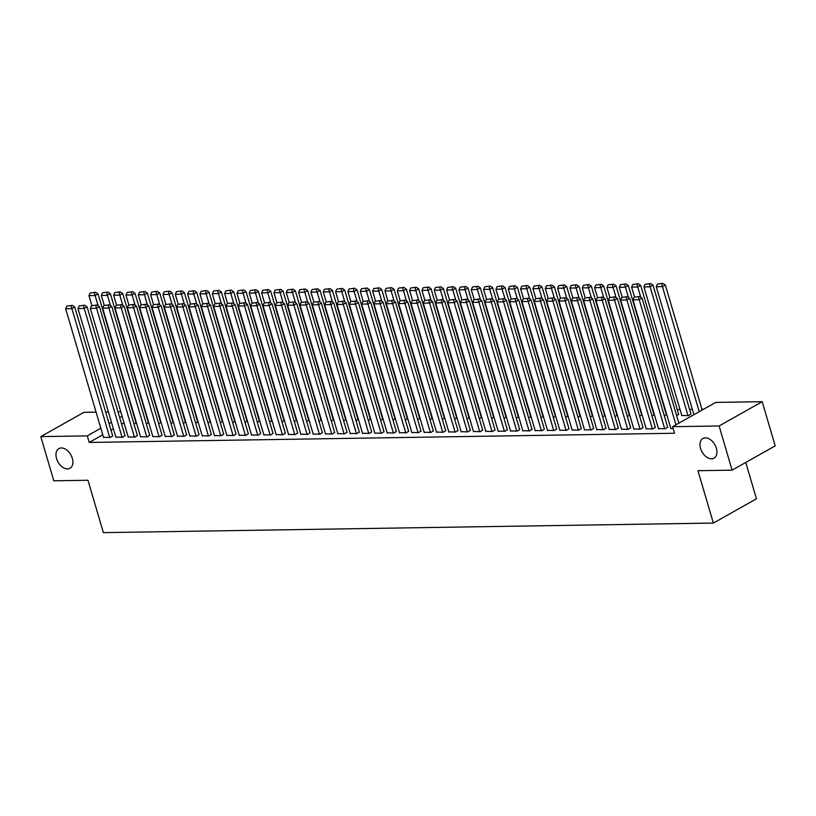 <?xml version="1.0" encoding="UTF-8"?>
<svg xmlns="http://www.w3.org/2000/svg" width="816" height="816" viewBox="0 0 816 816"><rect width="100%" height="100%" fill="white"/><g stroke="black" fill="none" stroke-linecap="round" stroke-linejoin="round"><path stroke-width="1.22" d="M700.567 448.453A11.281 7.354 60.6 0 1 702.923 438.498A11.281 7.354 60.6 0 1 716.356 448.208A11.281 7.354 60.6 0 1 714 458.164A11.281 7.354 60.6 0 1 700.567 448.453M56.549 458.561A11.281 7.354 60.6 0 1 58.905 448.606A11.281 7.354 60.6 0 1 72.338 458.317A11.281 7.354 60.6 0 1 69.982 468.272A11.281 7.354 60.6 0 1 56.549 458.561M703.698 409.183L701.913 409.214M692.366 409.357L689.571 409.408M680.034 409.55L677.239 409.601M715.703 402.421L762.195 401.686L719.1 425.972L672.608 426.697L715.703 402.421M719.1 425.972L732.105 470.159L775.2 445.873L762.195 401.686M745.763 462.468L756.452 498.78L713.357 523.066L103.377 532.634L87.965 480.267L53.805 480.797L40.8 436.611L83.895 412.335L96.094 412.141M105.641 411.988L108.426 411.947M117.973 411.794L120.758 411.754M681.768 415.456L688.633 415.64L690.928 414.008M658.471 428.584L665.346 428.767L667.641 427.135M666.713 414.477L664.316 415.834M633.808 428.971L640.682 429.155L642.977 427.523M642.049 414.865L639.642 416.221M609.144 429.359L616.009 429.542L618.304 427.91M617.386 415.252L614.978 416.609M584.48 429.746L591.345 429.93L593.64 428.298M592.722 415.64L590.315 416.996M559.817 430.134L566.681 430.318L568.976 428.686M568.048 416.027L565.651 417.384M535.143 430.522L542.018 430.705L544.313 429.073M543.385 416.415L540.988 417.772M510.479 430.909L517.354 431.093L519.649 429.461M518.721 416.803L516.314 418.159M485.816 431.287L492.68 431.47L494.975 429.848M494.057 417.19L491.65 418.547M461.152 431.674L468.017 431.858L470.312 430.226M469.394 417.578L466.987 418.934M436.489 432.062L443.353 432.245L445.648 430.613M444.72 417.965L442.323 419.322M411.815 432.449L418.69 432.633L420.985 431.001M420.056 418.353L417.659 419.699M387.151 432.837L394.026 433.021L396.321 431.389M395.393 418.741L392.996 420.087M362.488 433.225L369.352 433.408L371.647 431.776M370.729 419.128L368.322 420.475M337.824 433.612L344.689 433.796L346.984 432.164M346.066 419.516L343.658 420.862M313.16 434L320.025 434.183L322.32 432.551M321.392 419.903L318.995 421.25M288.487 434.387L295.361 434.571L297.656 432.939M296.728 420.281L294.331 421.637M263.823 434.775L270.698 434.959L272.993 433.327M272.065 420.668L269.668 422.025M239.159 435.163L246.024 435.346L248.319 433.714M247.401 421.056L244.994 422.413M214.496 435.55L221.36 435.734L223.655 434.102M222.737 421.444L220.33 422.8M189.832 435.938L196.697 436.121L198.992 434.489M198.064 421.831L195.667 423.188M165.158 436.325L172.033 436.509L174.328 434.877M173.4 422.219L171.003 423.575M140.495 436.713L147.37 436.897L149.665 435.265M148.736 422.606L146.339 423.963M115.831 437.101L122.696 437.284L124.991 435.652M124.022 422.821L121.615 424.177M113.393 428.808L110.986 430.165M102.765 434.795L89.219 442.435L674.536 433.245L672.608 426.697M103.499 437.294L110.364 437.478L112.659 435.846M136.405 422.8L133.997 424.157M128.163 436.907L135.038 437.09L137.333 435.458M161.068 422.413L158.671 423.769M152.827 436.519L159.701 436.703L161.996 435.071M185.732 422.025L183.335 423.382M177.5 436.132L184.365 436.315L186.66 434.683M210.406 421.637L207.998 422.994M202.164 435.744L209.029 435.928L211.324 434.296M235.069 421.25L232.662 422.606M226.828 435.356L233.692 435.54L235.987 433.908M259.733 420.862L257.326 422.219M251.491 434.969L258.366 435.152L260.661 433.52M284.396 420.475L281.999 421.831M276.155 434.581L283.03 434.765L285.325 433.133M309.06 420.087L306.663 421.444M300.829 434.194L307.693 434.377L309.988 432.745M333.734 419.71L331.327 421.056M325.492 433.806L332.357 433.99L334.652 432.358M358.397 419.322L355.99 420.668M350.156 433.418L357.02 433.602L359.315 431.97M383.061 418.934L380.654 420.281M374.819 433.031L381.684 433.214L383.979 431.582M407.725 418.547L405.328 419.893M399.483 432.643L406.358 432.827L408.653 431.195M432.388 418.159L429.991 419.506M424.157 432.256L431.021 432.439L433.316 430.807M457.052 417.772L454.655 419.128M448.82 431.868L455.685 432.052L457.98 430.42M481.726 417.384L479.318 418.741M473.484 431.48L480.349 431.664L482.644 430.042M506.389 416.996L503.982 418.353M498.148 431.103L505.012 431.276L507.307 429.655M531.053 416.609L528.656 417.965M522.811 430.715L529.686 430.899L531.981 429.267M555.716 416.221L553.319 417.578M547.475 430.328L554.35 430.511L556.645 428.879M580.38 415.834L577.983 417.19M572.149 429.94L579.013 430.124L581.308 428.492M605.054 415.446L602.647 416.803M596.812 429.553L603.677 429.736L605.972 428.104M629.717 415.058L627.31 416.415M621.476 429.165L628.34 429.349L630.635 427.717M654.381 414.671L651.984 416.027M646.139 428.777L653.014 428.961L655.309 427.329M678.596 414.202L676.648 415.64M670.803 428.39L673.18 428.645M89.219 442.435L87.292 435.887L40.8 436.611M732.105 470.159L697.945 470.699L713.357 523.066M122.094 416.272L119.687 417.629M111.466 422.26L109.069 423.616M100.837 428.247L87.292 435.887M103.581 437.58L65.668 308.754L71.839 308.652L74.746 307.01L72.318 305.398L66.841 306.122L72.318 305.398M112.751 436.132L74.746 307.01M109.752 437.478L71.155 306.051M66.841 306.122L65.668 308.754M136.037 423.004L98.042 293.893L95.125 295.525L98.144 305.776M91.871 305.521L88.964 295.627L90.137 292.995L95.615 292.271L90.137 292.995M94.452 292.924L95.125 295.525L88.964 295.627M95.615 292.271L98.042 293.893M115.913 437.386L77.999 308.56L84.17 308.458L87.077 306.816L84.65 305.204L79.172 305.929L84.65 305.204M125.083 435.938L87.077 306.816M122.084 437.294L83.487 305.857M79.172 305.929L77.999 308.56M128.255 437.192L90.331 308.366L96.502 308.264L99.409 306.622L96.992 305.011L91.504 305.735L96.992 305.011M137.414 435.744L99.409 306.622M134.416 437.101L95.819 305.663M91.504 305.735L90.331 308.366M148.369 422.81L110.374 293.699L107.457 295.331L110.476 305.582M104.203 305.327L101.296 295.433L102.469 292.801L107.947 292.077L102.469 292.801M106.784 292.73L107.457 295.331L101.296 295.433M107.947 292.077L110.374 293.699M160.711 422.617L122.706 293.505L119.789 295.137L122.808 305.398M116.545 305.133L113.628 295.239L114.801 292.607L120.278 291.883L114.801 292.607M119.116 292.536L119.789 295.137L113.628 295.239M120.278 291.883L122.706 293.505M140.587 436.999L102.663 308.173L108.834 308.071L111.741 306.439L109.324 304.817L103.836 305.541L109.324 304.817M149.746 435.55L111.741 306.439M146.747 436.907L108.151 305.47M103.836 305.541L102.663 308.173M152.918 436.805L114.995 307.979L121.166 307.877L124.073 306.245L121.655 304.623L116.168 305.347L121.655 304.623M162.078 435.356L124.073 306.245M159.079 436.713L120.493 305.276M116.168 305.347L114.995 307.979M173.043 422.423L135.038 293.311L132.131 294.943L135.14 305.204M128.877 304.939L125.96 295.045L127.133 292.414L132.61 291.689L127.133 292.414M131.447 292.342L132.131 294.943L125.96 295.045M132.61 291.689L135.038 293.311M185.375 422.229L147.37 293.117L144.463 294.76L147.472 305.011M141.209 304.745L138.292 294.851L139.465 292.22L144.942 291.496L139.465 292.22M143.779 292.148L144.463 294.76L138.292 294.851M144.942 291.496L147.37 293.117M165.25 436.611L127.337 307.785L133.498 307.683L136.415 306.051L133.987 304.429L128.51 305.153L133.987 304.429M174.41 435.163L136.415 306.051M171.411 436.519L132.824 305.082M128.51 305.153L127.337 307.785M197.707 422.035L159.701 292.924L156.794 294.566L159.814 304.817M153.541 304.552L150.623 294.658L151.796 292.026L157.274 291.302L151.796 292.026M156.111 291.955L156.794 294.566L150.623 294.658M157.274 291.302L159.701 292.924M177.582 436.417L139.669 307.591L145.829 307.489L148.747 305.857L146.319 304.235L140.842 304.96L146.319 304.235M186.742 434.969L148.747 305.857M183.743 436.325L145.156 304.888M140.842 304.96L139.669 307.591M210.038 421.841L172.033 292.73L169.126 294.372L172.145 304.623M165.872 304.358L162.955 294.464L164.128 291.832L169.616 291.108L164.128 291.832M168.443 291.761L169.126 294.372L162.955 294.464M169.616 291.108L172.033 292.73M189.914 436.223L152 307.397L158.161 307.295L161.078 305.663L158.651 304.042L153.173 304.766L158.651 304.042M199.073 434.775L161.078 305.663M196.085 436.132L157.488 304.694M153.173 304.766L152 307.397M202.246 436.03L164.332 307.204L170.493 307.112L173.41 305.47L170.983 303.848L165.505 304.572L170.983 303.848M211.405 434.581L173.41 305.47M208.417 435.938L169.82 304.501M165.505 304.572L164.332 307.204M214.577 435.836L176.664 307.01L182.835 306.918L185.742 305.276L183.314 303.654L177.837 304.378L183.314 303.654M223.747 434.387L185.742 305.276M220.748 435.744L182.152 304.307M177.837 304.378L176.664 307.01M226.909 435.642L188.996 306.816L195.167 306.724L198.074 305.082L195.646 303.46L190.169 304.184L195.646 303.46M236.079 434.194L198.074 305.082M233.08 435.55L194.483 304.113M190.169 304.184L188.996 306.816M239.241 435.448L201.328 306.622L207.499 306.53L210.406 304.888L207.978 303.266L202.501 303.991L207.978 303.266M248.411 434L210.406 304.888M245.412 435.356L206.815 303.919M202.501 303.991L201.328 306.622M251.583 435.254L213.659 306.428L219.83 306.337L222.737 304.694L220.32 303.073L214.832 303.797L220.32 303.073M260.743 433.806L222.737 304.694M257.744 435.163L219.147 303.725M214.832 303.797L213.659 306.428M263.915 435.061L225.991 306.235L232.162 306.143L235.069 304.501L232.652 302.879L227.164 303.603L232.652 302.879M273.074 433.612L235.069 304.501M270.076 434.969L231.479 303.532M227.164 303.603L225.991 306.235M276.247 434.867L238.323 306.041L244.494 305.949L247.401 304.307L244.984 302.685L239.496 303.409L244.984 302.685M285.406 433.418L247.401 304.307M282.407 434.775L243.821 303.338M239.496 303.409L238.323 306.041M288.578 434.673L250.665 305.847L256.826 305.755L259.743 304.113L257.315 302.491L251.828 303.215L257.315 302.491M297.738 433.225L259.743 304.113M294.739 434.581L256.153 303.144M251.828 303.215L250.665 305.847M300.91 434.479L262.997 305.653L269.158 305.561L272.075 303.919L269.647 302.297L264.17 303.022L269.647 302.297M310.07 433.041L272.075 303.919M307.071 434.387L268.484 302.95M264.17 303.022L262.997 305.653M313.242 434.285L275.329 305.459L281.489 305.368L284.407 303.725L281.979 302.104L276.502 302.828L281.979 302.104M322.402 432.847L284.407 303.725M319.413 434.194L280.816 302.756M276.502 302.828L275.329 305.459M325.574 434.102L287.66 305.266L293.821 305.174L296.738 303.532L294.311 301.91L288.833 302.634L294.311 301.91M334.733 432.653L296.738 303.532M331.745 434L293.148 302.563M288.833 302.634L287.66 305.266M337.906 433.908L299.992 305.072L306.153 304.98L309.07 303.338L306.643 301.716L301.165 302.44L306.643 301.716M347.075 432.46L309.07 303.338M344.077 433.806L305.48 302.369M301.165 302.44L299.992 305.072M350.237 433.714L312.324 304.878L318.495 304.786L321.402 303.144L318.974 301.522L313.497 302.246L318.974 301.522M359.407 432.266L321.402 303.144M356.408 433.612L317.812 302.175M313.497 302.246L312.324 304.878M362.569 433.52L324.656 304.684L330.827 304.592L333.734 302.95L331.306 301.328L325.829 302.053L331.306 301.328M371.739 432.072L333.734 302.95M368.74 433.418L330.143 301.981M325.829 302.053L324.656 304.684M374.901 433.327L336.988 304.49L343.159 304.399L346.066 302.756L343.648 301.135L338.161 301.859L343.648 301.135M384.071 431.878L346.066 302.756M381.072 433.225L342.475 301.798M338.161 301.859L336.988 304.49M387.243 433.133L349.319 304.297L355.49 304.205L358.397 302.563L355.98 300.941L350.492 301.665L355.98 300.941M396.403 431.684L358.397 302.563M393.404 433.031L354.807 301.604M350.492 301.665L349.319 304.297M399.575 432.939L361.651 304.103L367.822 304.011L370.729 302.369L368.312 300.747L362.824 301.471L368.312 300.747M408.734 431.491L370.729 302.369M405.736 432.837L367.149 301.41M362.824 301.471L361.651 304.103M411.907 432.745L373.993 303.919L380.154 303.817L383.071 302.175L380.644 300.553L375.156 301.277L380.644 300.553M421.066 431.297L383.071 302.175M418.067 432.643L379.481 301.216M375.156 301.277L373.993 303.919M424.238 432.551L386.325 303.725L392.486 303.623L395.403 301.981L392.975 300.359L387.498 301.084L392.975 300.359M433.398 431.103L395.403 301.981M430.399 432.449L391.813 301.022M387.498 301.084L386.325 303.725M436.57 432.358L398.657 303.532L404.818 303.43L407.735 301.787L405.307 300.166L399.83 300.89L405.307 300.166M445.73 430.909L407.735 301.787M442.741 432.256L404.144 300.829M399.83 300.89L398.657 303.532M448.902 432.164L410.989 303.338L417.149 303.236L420.067 301.594L417.639 299.972L412.162 300.696L417.639 299.972M458.062 430.715L420.067 301.594M455.073 432.062L416.476 300.635M412.162 300.696L410.989 303.338M461.234 431.97L423.32 303.144L429.481 303.042L432.398 301.4L429.971 299.778L424.493 300.502L429.971 299.778M470.404 430.522L432.398 301.4M467.405 431.868L428.808 300.441M424.493 300.502L423.32 303.144M473.566 431.776L435.652 302.95L441.823 302.848L444.73 301.206L442.303 299.584L436.825 300.308L442.303 299.584M482.735 430.328L444.73 301.206M479.737 431.674L441.14 300.247M436.825 300.308L435.652 302.95M485.897 431.582L447.984 302.756L454.155 302.654L457.062 301.012L454.634 299.39L449.157 300.115L454.634 299.39M495.067 430.134L457.062 301.012M492.068 431.48L453.472 300.053M449.157 300.115L447.984 302.756M498.229 431.389L460.316 302.563L466.487 302.461L469.394 300.818L466.966 299.197L461.489 299.921L466.966 299.197M507.399 429.94L469.394 300.818M504.4 431.287L465.803 299.86M461.489 299.921L460.316 302.563M510.571 431.195L472.648 302.369L478.819 302.267L481.726 300.625L479.308 299.013L473.821 299.727L479.308 299.013M519.731 429.746L481.726 300.625M516.732 431.093L478.135 299.666M473.821 299.727L472.648 302.369M522.903 431.001L484.979 302.175L491.15 302.073L494.057 300.431L491.64 298.819L486.152 299.543L491.64 298.819M532.063 429.553L494.057 300.431M529.064 430.899L490.467 299.472M486.152 299.543L484.979 302.175M535.235 430.807L497.311 301.981L503.482 301.879L506.389 300.237L503.972 298.625L498.484 299.35L503.972 298.625M544.394 429.359L506.389 300.237M541.396 430.715L502.809 299.278M498.484 299.35L497.311 301.981M547.567 430.613L509.653 301.787L515.814 301.685L518.731 300.043L516.304 298.432L510.816 299.156L516.304 298.432M556.726 429.165L518.731 300.043M553.727 430.522L515.141 299.084M510.816 299.156L509.653 301.787M559.898 430.42L521.985 301.594L528.146 301.492L531.063 299.86L528.635 298.238L523.158 298.962L528.635 298.238M569.058 428.971L531.063 299.86M566.059 430.328L527.473 298.891M523.158 298.962L521.985 301.594M572.23 430.226L534.317 301.4L540.478 301.298L543.395 299.666L540.967 298.044L535.49 298.768L540.967 298.044M581.39 428.777L543.395 299.666M578.401 430.134L539.804 298.697M535.49 298.768L534.317 301.4M584.562 430.032L546.649 301.206L552.809 301.104L555.727 299.472L553.299 297.85L547.822 298.574L553.299 297.85M593.722 428.584L555.727 299.472M590.733 429.94L552.136 298.503M547.822 298.574L546.649 301.206M596.894 429.838L558.98 301.012L565.141 300.91L568.058 299.278L565.631 297.656L560.153 298.381L565.631 297.656M606.064 428.39L568.058 299.278M603.065 429.746L564.468 298.309M560.153 298.381L558.98 301.012M609.226 429.644L571.312 300.818L577.483 300.716L580.39 299.084L577.963 297.463L572.485 298.187L577.963 297.463M618.395 428.196L580.39 299.084M615.397 429.553L576.8 298.115M572.485 298.187L571.312 300.818M621.557 429.451L583.644 300.625L589.815 300.533L592.722 298.891L590.294 297.269L584.817 297.993L590.294 297.269M630.727 428.002L592.722 298.891M627.728 429.359L589.132 297.922M584.817 297.993L583.644 300.625M633.899 429.257L595.976 300.431L602.147 300.339L605.054 298.697L602.636 297.075L597.149 297.799L602.636 297.075M643.059 427.808L605.054 298.697M640.06 429.165L601.463 297.728M597.149 297.799L595.976 300.431M222.37 421.648L184.365 292.536L181.458 294.178L184.477 304.429M178.204 304.164L175.287 294.27L176.46 291.638L181.948 290.914L176.46 291.638M180.785 291.567L181.458 294.178L175.287 294.27M181.948 290.914L184.365 292.536M234.702 421.454L196.697 292.342L193.79 293.984L196.809 304.235M190.536 303.97L187.619 294.076L188.792 291.445L194.279 290.72L188.792 291.445M193.117 291.373L193.79 293.984L187.619 294.076M194.279 290.72L196.697 292.342M247.034 421.26L209.039 292.148L206.122 293.791L209.141 304.042M202.868 303.776L199.961 293.882L201.134 291.251L206.611 290.527L201.134 291.251M205.448 291.179L206.122 293.791L199.961 293.882M206.611 290.527L209.039 292.148M259.366 421.066L221.371 291.955L218.453 293.597L221.473 303.848M215.2 303.593L212.293 293.689L213.466 291.057L218.943 290.333L213.466 291.057M217.78 290.986L218.453 293.597L212.293 293.689M218.943 290.333L221.371 291.955M271.697 420.872L233.702 291.761L230.785 293.403L233.804 303.654M227.531 303.399L224.624 293.495L225.797 290.863L231.275 290.139L225.797 290.863M230.112 290.792L230.785 293.403L224.624 293.495M231.275 290.139L233.702 291.761M284.039 420.679L246.034 291.567L243.117 293.209L246.136 303.46M239.863 303.205L236.956 293.301L238.129 290.669L243.607 289.945L238.129 290.669M242.444 290.598L243.117 293.209L236.956 293.301M243.607 289.945L246.034 291.567M296.371 420.495L258.366 291.373L255.459 293.015L258.468 303.266M252.205 303.011L249.288 293.107L250.461 290.476L255.938 289.751L250.461 290.476M254.776 290.404L255.459 293.015L249.288 293.107M255.938 289.751L258.366 291.373M308.703 420.301L270.698 291.179L267.791 292.822L270.8 303.073M264.537 302.818L261.62 292.913L262.793 290.282L268.27 289.558L262.793 290.282M267.107 290.21L267.791 292.822L261.62 292.913M268.27 289.558L270.698 291.179M321.035 420.107L283.03 290.986L280.123 292.628L283.142 302.879M276.869 302.624L273.952 292.72L275.125 290.088L280.602 289.364L275.125 290.088M279.439 290.017L280.123 292.628L273.952 292.72M280.602 289.364L283.03 290.986M333.367 419.914L295.361 290.792L292.454 292.434L295.474 302.685M289.201 302.43L286.283 292.526L287.456 289.894L292.944 289.17L287.456 289.894M291.771 289.823L292.454 292.434L286.283 292.526M292.944 289.17L295.361 290.792M345.698 419.72L307.693 290.598L304.786 292.24L307.805 302.491M301.532 302.236L298.615 292.332L299.788 289.7L305.276 288.976L299.788 289.7M304.103 289.629L304.786 292.24L298.615 292.332M305.276 288.976L307.693 290.598M358.03 419.526L320.025 290.404L317.118 292.046L320.137 302.297M313.864 302.042L310.947 292.138L312.12 289.507L317.608 288.782L312.12 289.507M316.445 289.435L317.118 292.046L310.947 292.138M317.608 288.782L320.025 290.404M370.362 419.332L332.367 290.21L329.45 291.853L332.469 302.104M326.196 301.849L323.289 291.944L324.452 289.313L329.939 288.589L324.452 289.313M328.777 289.252L329.45 291.853L323.289 291.944M329.939 288.589L332.367 290.21M382.694 419.138L344.699 290.017L341.782 291.659L344.801 301.91M338.528 301.655L335.621 291.751L336.794 289.119L342.271 288.395L336.794 289.119M341.108 289.058L341.782 291.659L335.621 291.751M342.271 288.395L344.699 290.017M395.026 418.945L357.031 289.823L354.113 291.465L357.133 301.716M350.86 301.461L347.953 291.557L349.126 288.925L354.603 288.201L349.126 288.925M353.44 288.864L354.113 291.465L347.953 291.557M354.603 288.201L357.031 289.823M407.357 418.751L369.362 289.629L366.445 291.271L369.464 301.522M363.191 301.267L360.284 291.373L361.457 288.731L366.935 288.007L361.457 288.731M365.772 288.67L366.445 291.271L360.284 291.373M366.935 288.007L369.362 289.629M419.699 418.557L381.694 289.435L378.777 291.077L381.796 301.328M375.533 301.073L372.616 291.179L373.789 288.538L379.267 287.813L373.789 288.538M378.104 288.476L378.777 291.077L372.616 291.179M379.267 287.813L381.694 289.435M432.031 418.363L394.026 289.241L391.119 290.884L394.128 301.135M387.865 300.88L384.948 290.986L386.121 288.344L391.598 287.62L386.121 288.344M390.436 288.283L391.119 290.884L384.948 290.986M391.598 287.62L394.026 289.241M444.363 418.169L406.358 289.048L403.451 290.69L406.46 300.941M400.197 300.686L397.28 290.792L398.453 288.15L403.93 287.426L398.453 288.15M402.767 288.089L403.451 290.69L397.28 290.792M403.93 287.426L406.358 289.048M456.695 417.976L418.69 288.854L415.783 290.496L418.802 300.747M412.529 300.492L409.612 290.598L410.785 287.956L416.272 287.232L410.785 287.956M415.099 287.895L415.783 290.496L409.612 290.598M416.272 287.232L418.69 288.854M469.027 417.782L431.021 288.66L428.114 290.302L431.134 300.553M424.861 300.298L421.943 290.404L423.116 287.762L428.604 287.038L423.116 287.762M427.431 287.701L428.114 290.302L421.943 290.404M428.604 287.038L431.021 288.66M481.358 417.588L443.353 288.466L440.446 290.108L443.465 300.359M437.192 300.104L434.275 290.21L435.448 287.569L440.936 286.844L435.448 287.569M439.773 287.507L440.446 290.108L434.275 290.21M440.936 286.844L443.353 288.466M493.69 417.394L455.695 288.272L452.778 289.915L455.797 300.166M449.524 299.911L446.617 290.017L447.78 287.375L453.268 286.651L447.78 287.375M452.105 287.314L452.778 289.915L446.617 290.017M453.268 286.651L455.695 288.272M506.022 417.2L468.027 288.079L465.11 289.721L468.129 299.972M461.856 299.717L458.949 289.823L460.122 287.181L465.599 286.467L460.122 287.181M464.437 287.12L465.11 289.721L458.949 289.823M465.599 286.467L468.027 288.079M518.354 417.007L480.359 287.885L477.442 289.527L480.461 299.778M474.188 299.523L471.281 289.629L472.454 286.997L477.931 286.273L472.454 286.997M476.768 286.926L477.442 289.527L471.281 289.629M477.931 286.273L480.359 287.885M530.686 416.813L492.691 287.691L489.773 289.333L492.793 299.584M486.52 299.329L483.613 289.435L484.786 286.804L490.263 286.079L484.786 286.804M489.1 286.732L489.773 289.333L483.613 289.435M490.263 286.079L492.691 287.691M543.028 416.619L505.022 287.497L502.105 289.139L505.124 299.39M498.851 299.135L495.944 289.241L497.117 286.61L502.595 285.886L497.117 286.61M501.432 286.538L502.105 289.139L495.944 289.241M502.595 285.886L505.022 287.497M555.359 416.425L517.354 287.314L514.447 288.946L517.456 299.197M511.193 298.942L508.276 289.048L509.449 286.416L514.927 285.692L509.449 286.416M513.764 286.345L514.447 288.946L508.276 289.048M514.927 285.692L517.354 287.314M567.691 416.231L529.686 287.12L526.779 288.752L529.788 299.003M523.525 298.748L520.608 288.854L521.781 286.222L527.258 285.498L521.781 286.222M526.096 286.151L526.779 288.752L520.608 288.854M527.258 285.498L529.686 287.12M580.023 416.038L542.018 286.926L539.111 288.558L542.13 298.819M535.857 298.554L532.94 288.66L534.113 286.028L539.59 285.304L534.113 286.028M538.427 285.957L539.111 288.558L532.94 288.66M539.59 285.304L542.018 286.926M592.355 415.844L554.35 286.732L551.443 288.364L554.462 298.625M548.189 298.36L545.272 288.466L546.445 285.835L551.932 285.11L546.445 285.835M550.759 285.763L551.443 288.364L545.272 288.466M551.932 285.11L554.35 286.732M604.687 415.65L566.681 286.538L563.774 288.181L566.794 298.432M560.521 298.166L557.603 288.272L558.776 285.641L564.264 284.917L558.776 285.641M563.091 285.569L563.774 288.181L557.603 288.272M564.264 284.917L566.681 286.538M617.018 415.456L579.013 286.345L576.106 287.987L579.125 298.238M572.852 297.973L569.935 288.079L571.108 285.447L576.596 284.723L571.108 285.447M575.433 285.376L576.106 287.987L569.935 288.079M576.596 284.723L579.013 286.345M629.35 415.262L591.355 286.151L588.438 287.793L591.457 298.044M585.184 297.779L582.277 287.885L583.45 285.253L588.928 284.529L583.45 285.253M587.765 285.182L588.438 287.793L582.277 287.885M588.928 284.529L591.355 286.151M641.682 415.069L603.687 285.957L600.77 287.599L603.789 297.85M597.516 297.585L594.609 287.691L595.782 285.059L601.259 284.335L595.782 285.059M600.097 284.988L600.77 287.599L594.609 287.691M601.259 284.335L603.687 285.957M654.014 414.875L616.019 285.763L613.102 287.405L616.121 297.656M609.848 297.391L606.941 287.497L608.114 284.866L613.591 284.141L608.114 284.866M612.428 284.794L613.102 287.405L606.941 287.497M613.591 284.141L616.019 285.763M666.356 414.681L628.351 285.569L625.433 287.212L628.453 297.463M622.18 297.197L619.273 287.303L620.446 284.672L625.923 283.948L620.446 284.672M624.76 284.6L625.433 287.212L619.273 287.303M625.923 283.948L628.351 285.569M646.231 429.063L608.308 300.237L614.479 300.145L617.386 298.503L614.968 296.881L609.481 297.605L614.968 296.881M655.391 427.615L617.386 298.503M652.392 428.971L613.795 297.534M609.481 297.605L608.308 300.237M678.688 414.487L640.682 285.376L637.775 287.018L640.784 297.269M634.522 297.014L631.604 287.11L632.777 284.478L638.255 283.754L632.777 284.478M637.092 284.407L637.775 287.018L631.604 287.11M638.255 283.754L640.682 285.376M658.563 428.869L620.639 300.043L626.81 299.951L629.717 298.309L627.3 296.687L621.812 297.412L627.3 296.687M667.723 427.421L629.717 298.309M664.724 428.777L626.137 297.34M621.812 297.412L620.639 300.043M691.019 414.293L653.014 285.182L650.107 286.824L688.021 415.65M681.85 415.742L643.936 286.916L645.109 284.284L650.587 283.56L645.109 284.284M649.424 284.213L650.107 286.824L643.936 286.916M650.587 283.56L653.014 285.182M670.895 428.675L632.981 299.849L639.142 299.758L642.059 298.115L639.632 296.494L634.144 297.218L639.632 296.494M678.861 423.178L642.059 298.115M675.954 424.82L638.469 297.146M634.144 297.218L632.981 299.849M702.158 410.05L665.346 284.988L662.439 286.63L699.241 411.692M693.926 414.681L656.268 286.722L657.441 284.09L662.918 283.366L657.441 284.09M661.756 284.019L662.439 286.63L656.268 286.722M662.918 283.366L665.346 284.988"/></g></svg>
